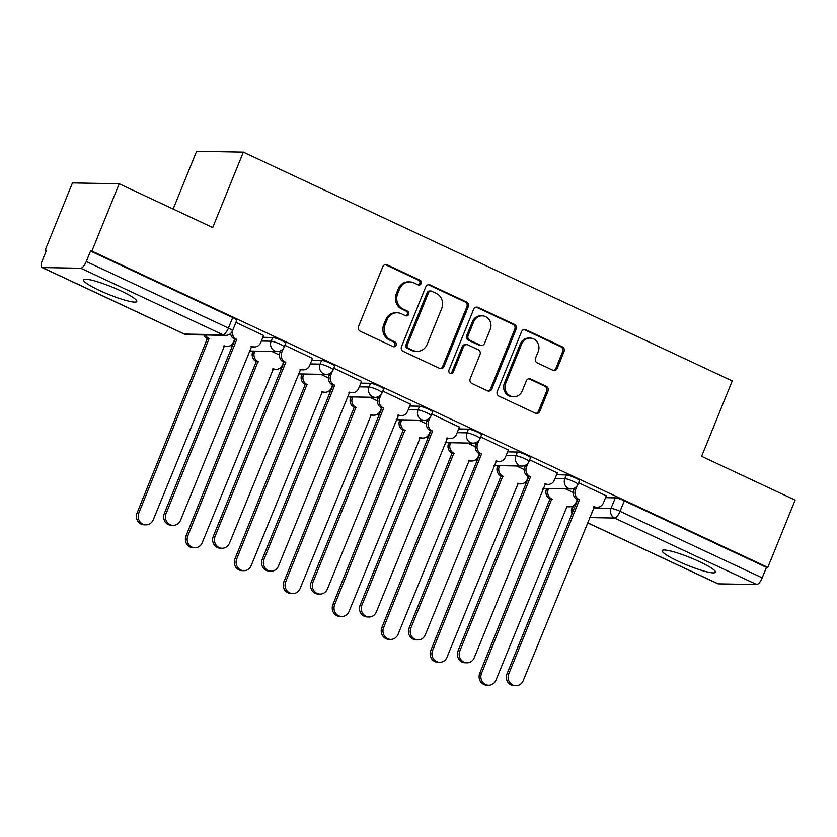 <?xml version="1.0" encoding="UTF-8"?>
<svg xmlns="http://www.w3.org/2000/svg" width="837" height="837" viewBox="0 0 837 837"><rect width="100%" height="100%" fill="white"/><g stroke="black" fill="none" stroke-linecap="round" stroke-linejoin="round"><path stroke-width="1.26" d="M421.157 283.523A2.532 2.354 91.1 0 0 419.944 280.186L387.217 264.869A3.62 3.358 91.1 0 0 382.781 266.752L358.529 326.493A3.62 3.358 91.1 0 0 360.255 331.253L392.982 346.57A2.532 2.354 91.1 0 0 396.089 345.252A2.532 2.354 91.1 0 0 394.876 341.914L390.638 339.937A11.582 10.755 91.1 0 1 385.093 324.704L387.112 319.724A11.582 10.755 91.1 0 1 397.188 312.766A11.582 10.755 91.1 0 1 401.289 313.718L405.516 315.695A2.532 2.354 91.1 0 0 408.623 314.388A2.532 2.354 91.1 0 0 407.41 311.05L403.172 309.073A11.582 10.755 91.1 0 1 397.627 293.839L399.647 288.859A11.582 10.755 91.1 0 1 409.722 281.891A11.582 10.755 91.1 0 1 413.823 282.854L418.05 284.831A2.532 2.354 91.1 0 0 421.157 283.523M418.27 284.925A2.532 2.354 91.1 0 0 418.573 280.165L385.847 264.848A3.62 3.358 91.1 0 0 385.25 264.638M393.202 346.654A2.532 2.354 91.1 0 0 393.516 341.894L389.278 339.916L390.638 339.937M405.736 315.79A2.532 2.354 91.1 0 0 406.039 311.029L401.812 309.041L403.172 309.073M699.439 561.627A28.751 4.07 -157.9 0 0 662.172 550.62A28.751 4.07 -157.9 0 0 678.179 561.24A28.751 4.07 -157.9 0 0 715.457 572.257A28.751 4.07 -157.9 0 0 699.439 561.627M120.779 290.837A28.751 4.07 -157.9 0 0 83.512 279.83A28.751 4.07 -157.9 0 0 99.519 290.449A28.751 4.07 -157.9 0 0 136.797 301.466A28.751 4.07 -157.9 0 0 120.779 290.837M552.818 370.216A3.62 3.358 91.1 0 0 557.254 368.343L564.054 351.582A3.62 3.358 91.1 0 0 562.328 346.821L525.981 329.809A3.62 3.358 91.1 0 0 521.545 331.682L497.293 391.423A3.62 3.358 91.1 0 0 499.019 396.183L535.366 413.196A3.62 3.358 91.1 0 0 539.802 411.323L548.015 391.078A3.62 3.358 91.1 0 0 546.289 386.317L530.731 379.035A3.62 3.358 91.1 0 0 526.306 380.908L522.225 390.952A9.678 8.998 91.1 0 1 513.813 396.769A9.678 8.998 91.1 0 1 505.747 383.241L521.713 343.913A9.678 8.998 91.1 0 1 530.135 338.085A9.678 8.998 91.1 0 1 538.201 351.624L535.534 358.173A3.62 3.358 91.1 0 0 537.27 362.934L552.818 370.216M80.802 268.238L42.227 267.526A7.376 2.521 -64.9 0 1 41.85 267.442A7.376 2.521 -64.9 0 1 42.248 260.715L46.506 250.232L45.146 250.211L72.463 182.926L119.21 183.784L212.724 227.538L243.337 152.146L732.249 380.929L701.636 456.332L795.15 500.097L767.832 567.381L91.892 251.069L90.522 251.037L86.263 261.521L228.428 328.052A7.376 1.046 22.1 0 1 232.529 330.772L236.787 320.289A7.376 1.046 22.1 0 0 232.676 317.568L228.428 328.052A7.376 2.521 -64.9 0 1 222.956 334.758L80.802 268.238A7.376 2.521 -64.9 0 0 86.263 261.521M119.21 183.784L91.892 251.069M468.26 306.75A3.62 3.358 91.1 0 0 466.533 301.99L430.187 284.978A3.62 3.358 91.1 0 0 425.751 286.861L401.498 346.602A3.62 3.358 91.1 0 0 403.225 351.362L439.571 368.364A3.62 3.358 91.1 0 0 444.008 366.491L468.26 306.75L466.9 306.729A3.62 3.358 91.1 0 0 465.163 301.969L428.816 284.957A3.62 3.358 91.1 0 0 428.22 284.747M478.084 307.399L514.431 324.4A3.62 3.358 91.1 0 1 516.157 329.161L491.905 388.902A3.62 3.358 91.1 0 1 487.469 390.785L471.922 383.503A3.62 3.358 91.1 0 1 470.185 378.742L480.019 354.511A3.62 3.358 91.1 0 0 478.293 349.751L467.967 344.928A3.62 3.358 91.1 0 0 463.541 346.8L453.298 372.026A2.532 2.354 91.1 0 1 451.101 373.553A2.532 2.354 91.1 0 1 448.988 370.006L473.648 309.272A3.62 3.358 91.1 0 1 478.084 307.399L476.713 307.367L513.06 324.379L514.431 324.4M605.538 497.67L615.31 497.848L611.052 508.331A7.376 1.046 22.1 0 1 620.05 511.313L762.204 577.844A7.376 2.521 115.1 0 1 756.742 584.55L718.167 583.849A7.376 2.521 115.1 0 1 717.79 583.766L587.333 522.717M45.146 250.211L46.297 250.755M173.154 209.02L196.601 151.288L243.337 152.146M767.832 567.381L766.462 567.36L762.204 577.844M263.592 335.491L235.929 322.391M312.546 358.393L284.883 345.304M361.5 381.306L333.837 368.217M410.454 404.208L382.791 391.12M459.408 427.121L431.746 414.033M508.362 450.034L480.7 436.935M557.316 472.936L529.654 459.848M556.584 474.757L566.356 474.935L564.849 478.659A7.376 1.046 22.1 0 1 572.707 481.129A7.376 1.046 22.1 0 1 577.948 484.372L579.466 480.647A7.376 1.046 -157.9 0 0 574.213 477.414A7.376 1.046 -157.9 0 0 566.356 474.935M507.63 451.854L517.402 452.032L515.895 455.746A7.376 1.046 22.1 0 1 523.753 458.226A7.376 1.046 22.1 0 1 528.994 461.459L530.512 457.745A7.376 1.046 -157.9 0 0 525.259 454.501A7.376 1.046 -157.9 0 0 517.402 452.032M458.676 428.942L468.448 429.119L466.941 432.844A7.376 1.046 22.1 0 1 474.799 435.313A7.376 1.046 22.1 0 1 480.04 438.557L481.557 434.832A7.376 1.046 -157.9 0 0 476.305 431.589A7.376 1.046 -157.9 0 0 468.448 429.119M409.722 406.029L419.494 406.217L417.987 409.931A7.376 1.046 22.1 0 1 425.845 412.4A7.376 1.046 22.1 0 1 431.086 415.644L432.603 411.919A7.376 1.046 -157.9 0 0 427.351 408.686A7.376 1.046 -157.9 0 0 419.494 406.217M360.768 383.126L370.54 383.304L369.033 387.029A7.376 1.046 22.1 0 1 376.891 389.498A7.376 1.046 22.1 0 1 382.132 392.731L383.649 389.017A7.376 1.046 -157.9 0 0 378.397 385.773A7.376 1.046 -157.9 0 0 370.54 383.304M311.814 360.213L321.586 360.391L320.079 364.116A7.376 1.046 22.1 0 1 327.937 366.585A7.376 1.046 22.1 0 1 333.178 369.828L334.695 366.104A7.376 1.046 -157.9 0 0 329.443 362.871A7.376 1.046 -157.9 0 0 321.586 360.391M262.86 337.311L272.632 337.489L271.125 341.203A7.376 1.046 22.1 0 1 278.983 343.683A7.376 1.046 22.1 0 1 284.224 346.916L285.741 343.201A7.376 1.046 -157.9 0 0 280.489 339.958A7.376 1.046 -157.9 0 0 272.632 337.489M606.27 495.849L578.608 482.761M766.462 567.36L624.308 500.84A7.376 1.046 -157.9 0 0 615.31 497.848M90.522 251.037L232.676 317.568M279.422 355.003L271.753 351.414M328.376 377.916L320.707 374.327M377.33 400.818L369.661 397.23M426.284 423.731L418.615 420.143M475.238 446.644L467.569 443.045M524.192 469.547L516.523 465.958M573.146 492.459L565.477 488.871M409.722 281.891L408.351 281.87A11.582 10.755 91.1 0 0 398.286 288.838L399.647 288.859M401.812 309.041A11.582 10.755 91.1 0 1 396.267 293.818L398.286 288.838M397.188 312.766L395.817 312.735A11.582 10.755 91.1 0 0 385.752 319.703L387.112 319.724M389.278 339.916A11.582 10.755 91.1 0 1 383.733 324.683L385.752 319.703M440.178 368.583A3.62 3.358 91.1 0 0 442.637 366.47L466.9 306.729M431.683 291.213A2.532 2.354 91.1 0 0 428.586 292.531L407.295 344.97A2.532 2.354 91.1 0 0 408.508 348.297L412.965 350.389A11.582 10.755 91.1 0 0 417.067 351.341A11.582 10.755 91.1 0 0 427.142 344.384L441.695 308.539A11.582 10.755 91.1 0 0 436.15 293.306L431.683 291.213M430.783 291.004L429.423 290.983A2.532 2.354 91.1 0 0 427.226 292.5L428.586 292.531M417.067 351.341L415.707 351.32A11.582 10.755 91.1 0 1 411.605 350.358L407.138 348.276A2.532 2.354 91.1 0 1 405.924 344.938L427.226 292.5M488.076 390.994A3.62 3.358 91.1 0 0 490.534 388.881L514.797 329.14A3.62 3.358 91.1 0 0 513.06 324.379M466.69 344.624L465.33 344.603A3.62 3.358 91.1 0 0 462.181 346.78L451.938 372.005L453.298 372.026M450.421 373.428A2.532 2.354 91.1 0 0 451.938 372.005M490.231 329.37A9.678 8.998 91.1 0 0 482.164 315.842A9.678 8.998 91.1 0 0 473.752 321.659L468.124 335.522A3.62 3.358 91.1 0 0 469.86 340.282L480.176 345.106A3.62 3.358 91.1 0 0 484.602 343.233L490.231 329.37M482.164 315.842L480.804 315.811A9.678 8.998 91.1 0 0 472.392 321.638L473.752 321.659M481.463 345.409L480.093 345.378A3.62 3.358 91.1 0 1 478.816 345.085L468.5 340.251A3.62 3.358 91.1 0 1 466.764 335.491L472.392 321.638M476.713 307.367A3.62 3.358 91.1 0 0 476.117 307.158M530.135 338.085L528.775 338.064A9.678 8.998 91.1 0 0 520.352 343.881L521.713 343.913M513.813 396.769L512.443 396.748A9.678 8.998 91.1 0 1 504.387 383.21L520.352 343.881M535.973 413.405A3.62 3.358 91.1 0 0 538.432 411.291L546.655 391.046A3.62 3.358 91.1 0 0 544.918 386.286L529.371 379.004A3.62 3.358 91.1 0 0 528.764 378.795M553.424 370.425A3.62 3.358 91.1 0 0 555.883 368.311L562.694 351.55A3.62 3.358 91.1 0 0 560.957 346.79L524.611 329.788A3.62 3.358 91.1 0 0 524.014 329.569M205.62 334.999A7.376 6.853 91.1 0 0 209.083 338.65L138.848 512.997A8.475 7.878 91.1 0 0 145.91 524.851A8.475 7.878 91.1 0 0 153.286 519.756L224.462 345.848A7.376 6.853 91.1 0 0 227.078 346.455A7.376 6.853 91.1 0 0 233.481 342.019L234.653 339.152M227.078 346.455L225.299 346.424A7.376 6.853 -88.9 0 1 223.761 346.204M145.91 524.851L144.142 524.82A8.475 7.878 -88.9 0 1 137.08 512.966L207.314 338.619A7.376 6.853 -88.9 0 1 203.841 334.967M207.785 338.839L209.553 338.87M232.33 331.222A7.376 6.853 91.1 0 0 236.348 339.152L234.569 339.111A7.376 6.853 -88.9 0 1 230.552 333.544M236.819 339.372L166.103 513.5A8.475 7.878 91.1 0 0 173.165 525.354A8.475 7.878 91.1 0 0 180.541 520.258L251.717 346.34A7.376 6.853 91.1 0 0 254.333 346.947L252.554 346.916A7.376 6.853 -88.9 0 1 251.016 346.696M173.165 525.354L171.397 525.322A8.475 7.878 -88.9 0 1 164.334 513.468L235.04 339.33M254.333 346.947A7.376 6.853 91.1 0 0 260.746 342.521L263.645 335.365M254.814 351.101L254.511 351.854A7.376 6.853 91.1 0 0 258.037 361.553L187.802 535.91A8.475 7.878 91.1 0 0 194.864 547.764A8.475 7.878 91.1 0 0 202.24 542.669L273.417 368.751A7.376 6.853 91.1 0 0 276.032 369.358A7.376 6.853 91.1 0 0 282.435 364.922L283.607 362.055M276.032 369.358L274.254 369.326A7.376 6.853 -88.9 0 1 272.716 369.107M194.864 547.764L193.096 547.733A8.475 7.878 -88.9 0 1 186.034 535.879L256.268 361.521A7.376 6.853 -88.9 0 1 252.743 351.822L254.511 351.854M253.046 351.069L252.743 351.822M256.739 361.741L258.507 361.772M303.768 374.013L303.465 374.767A7.376 6.853 91.1 0 0 306.991 384.465L236.756 558.823A8.475 7.878 91.1 0 0 243.818 570.677A8.475 7.878 91.1 0 0 251.194 565.571L322.371 391.664A7.376 6.853 91.1 0 0 324.986 392.271A7.376 6.853 91.1 0 0 331.389 387.834L332.561 384.968M324.986 392.271L323.208 392.239A7.376 6.853 -88.9 0 1 321.67 392.019M243.818 570.677L242.05 570.646A8.475 7.878 -88.9 0 1 234.988 558.781L305.223 384.434A7.376 6.853 -88.9 0 1 301.697 374.735L303.465 374.767M302 373.982L301.697 374.735M305.693 384.654L307.461 384.685M283.314 348.537L281.766 352.356A7.376 6.853 91.1 0 0 285.302 362.055L283.523 362.023A7.376 6.853 -88.9 0 1 279.997 352.325L280.625 350.776M285.773 362.275L215.057 536.412A8.475 7.878 91.1 0 0 222.119 548.266A8.475 7.878 91.1 0 0 229.495 543.161L300.671 369.253A7.376 6.853 91.1 0 0 303.287 369.86L301.508 369.828A7.376 6.853 -88.9 0 1 299.97 369.609M222.119 548.266L220.351 548.235A8.475 7.878 -88.9 0 1 213.289 536.381L283.994 362.243M303.287 369.86A7.376 6.853 91.1 0 0 309.7 365.424L312.599 358.278M332.268 371.45L330.72 375.269A7.376 6.853 91.1 0 0 334.256 384.968L332.477 384.936A7.376 6.853 -88.9 0 1 328.951 375.238L329.579 373.679M334.727 385.187L264.011 559.315A8.475 7.878 91.1 0 0 271.073 571.169A8.475 7.878 91.1 0 0 278.449 566.074L349.625 392.155A7.376 6.853 91.1 0 0 352.241 392.773L350.462 392.741A7.376 6.853 -88.9 0 1 348.924 392.522M271.073 571.169L269.305 571.137A8.475 7.878 -88.9 0 1 262.243 559.283L332.948 385.156M352.241 392.773A7.376 6.853 91.1 0 0 358.654 388.337L361.553 381.18M352.722 396.916L352.419 397.669A7.376 6.853 91.1 0 0 355.945 407.378L285.71 581.725A8.475 7.878 91.1 0 0 292.772 593.579A8.475 7.878 91.1 0 0 300.148 588.484L371.325 414.566A7.376 6.853 91.1 0 0 373.94 415.183A7.376 6.853 91.1 0 0 380.343 410.747L381.515 407.881M373.94 415.183L372.162 415.142A7.376 6.853 -88.9 0 1 370.624 414.922M292.772 593.579L291.004 593.548A8.475 7.878 -88.9 0 1 283.942 581.694L354.177 407.337A7.376 6.853 -88.9 0 1 350.651 397.638L352.419 397.669M350.954 396.884L350.651 397.638M354.647 407.556L356.416 407.598M401.676 419.829L401.373 420.582A7.376 6.853 91.1 0 0 404.899 430.281L334.664 604.638A8.475 7.878 91.1 0 0 341.726 616.492A8.475 7.878 91.1 0 0 349.102 611.387L420.279 437.479A7.376 6.853 91.1 0 0 422.894 438.086A7.376 6.853 91.1 0 0 429.297 433.65L430.469 430.783M422.894 438.086L421.116 438.054A7.376 6.853 -88.9 0 1 419.578 437.835M341.726 616.492L339.958 616.461A8.475 7.878 -88.9 0 1 332.896 604.607L403.131 430.249A7.376 6.853 -88.9 0 1 399.605 420.551L401.373 420.582M399.908 419.797L399.605 420.551M403.601 430.469L405.37 430.5M450.63 442.742L450.327 443.495A7.376 6.853 91.1 0 0 453.853 453.194L383.618 627.541A8.475 7.878 91.1 0 0 390.68 639.395A8.475 7.878 91.1 0 0 398.056 634.3L469.233 460.392A7.376 6.853 91.1 0 0 471.848 460.999A7.376 6.853 91.1 0 0 478.251 456.563L479.423 453.696M471.848 460.999L470.07 460.967A7.376 6.853 -88.9 0 1 468.532 460.748M390.68 639.395L388.912 639.363A8.475 7.878 -88.9 0 1 381.85 627.509L452.085 453.162A7.376 6.853 -88.9 0 1 448.559 443.464L450.327 443.495M448.862 442.71L448.559 443.464M452.555 453.382L454.324 453.413M381.222 394.353L379.674 398.171A7.376 6.853 91.1 0 0 383.21 407.87L381.431 407.839A7.376 6.853 -88.9 0 1 377.905 398.14L378.533 396.592M383.681 408.09L312.965 582.228A8.475 7.878 91.1 0 0 320.027 594.082A8.475 7.878 91.1 0 0 327.403 588.986L398.579 415.068A7.376 6.853 91.1 0 0 401.195 415.675L399.416 415.644A7.376 6.853 -88.9 0 1 397.878 415.424M320.027 594.082L318.259 594.05A8.475 7.878 -88.9 0 1 311.197 582.196L381.902 408.058M401.195 415.675A7.376 6.853 91.1 0 0 407.609 411.239L410.507 404.093M430.176 417.265L428.628 421.084A7.376 6.853 91.1 0 0 432.164 430.783L430.385 430.752A7.376 6.853 -88.9 0 1 426.86 421.053L427.487 419.494M432.624 431.003L361.919 605.141A8.475 7.878 91.1 0 0 368.981 616.995A8.475 7.878 91.1 0 0 376.357 611.889L447.533 437.981A7.376 6.853 91.1 0 0 450.149 438.588L448.37 438.557A7.376 6.853 -88.9 0 1 446.832 438.337M368.981 616.995L367.213 616.953A8.475 7.878 -88.9 0 1 360.151 605.099L430.856 430.971M450.149 438.588A7.376 6.853 91.1 0 0 456.563 434.152L459.461 426.996M479.13 440.168L477.582 443.987A7.376 6.853 91.1 0 0 481.108 453.696L479.339 453.654A7.376 6.853 -88.9 0 1 475.814 443.955L476.441 442.407M481.578 453.916L410.873 628.043A8.475 7.878 91.1 0 0 417.935 639.897A8.475 7.878 91.1 0 0 425.311 634.802L496.487 460.884A7.376 6.853 91.1 0 0 499.103 461.49L497.324 461.459A7.376 6.853 -88.9 0 1 495.786 461.239M417.935 639.897L416.167 639.866A8.475 7.878 -88.9 0 1 409.105 628.012L479.81 453.874M499.103 461.49A7.376 6.853 91.1 0 0 505.506 457.065L508.415 449.908M499.584 465.644L499.281 466.397A7.376 6.853 91.1 0 0 502.807 476.096L432.572 650.454A8.475 7.878 91.1 0 0 439.634 662.308A8.475 7.878 91.1 0 0 447.01 657.212L518.187 483.294A7.376 6.853 91.1 0 0 520.802 483.901A7.376 6.853 91.1 0 0 527.205 479.465L528.377 476.598M520.802 483.901L519.024 483.87A7.376 6.853 -88.9 0 1 517.486 483.65M439.634 662.308L437.866 662.276A8.475 7.878 -88.9 0 1 430.804 650.422L501.039 476.065A7.376 6.853 -88.9 0 1 497.513 466.366L499.281 466.397M497.816 465.613L497.513 466.366M501.509 476.284L503.278 476.316M528.084 463.081L526.536 466.9A7.376 6.853 91.1 0 0 530.062 476.598L528.293 476.567A7.376 6.853 -88.9 0 1 524.768 466.868L525.395 465.32M530.532 476.818L459.827 650.956A8.475 7.878 91.1 0 0 466.889 662.81A8.475 7.878 91.1 0 0 474.265 657.704L545.442 483.796A7.376 6.853 91.1 0 0 548.057 484.403L546.279 484.372A7.376 6.853 -88.9 0 1 544.741 484.152M466.889 662.81L465.121 662.778A8.475 7.878 -88.9 0 1 458.059 650.924L528.764 476.787M548.057 484.403A7.376 6.853 91.1 0 0 554.46 479.967L557.369 472.821M548.538 488.557L548.235 489.31A7.376 6.853 91.1 0 0 551.761 499.009L481.526 673.366A8.475 7.878 91.1 0 0 488.588 685.221A8.475 7.878 91.1 0 0 495.964 680.115L567.141 506.207A7.376 6.853 91.1 0 0 569.756 506.814A7.376 6.853 91.1 0 0 576.159 502.378L577.331 499.511M569.756 506.814L567.978 506.783A7.376 6.853 -88.9 0 1 566.44 506.563M488.588 685.221L486.82 685.189A8.475 7.878 -88.9 0 1 479.758 673.325L549.993 498.978A7.376 6.853 -88.9 0 1 546.467 489.279L548.235 489.31M546.77 488.526L546.467 489.279M550.464 499.197L552.232 499.229M577.038 485.994L575.49 489.812A7.376 6.853 91.1 0 0 579.016 499.511L577.248 499.48A7.376 6.853 -88.9 0 1 573.722 489.781L574.349 488.222M579.486 499.731L508.781 673.858A8.475 7.878 91.1 0 0 515.843 685.712A8.475 7.878 91.1 0 0 523.219 680.617L594.396 506.699A7.376 6.853 91.1 0 0 597.011 507.316L595.233 507.285A7.376 6.853 -88.9 0 1 593.695 507.065M515.843 685.712L514.075 685.681A8.475 7.878 -88.9 0 1 507.013 673.827L577.718 499.699M597.011 507.316A7.376 6.853 91.1 0 0 603.414 502.88L606.323 495.724M418.573 280.165L419.944 280.186M393.516 341.894L394.876 341.914M406.039 311.029L407.41 311.05M573.188 505.893L572.487 507.62L574.485 507.661M593.307 508.007L611.052 508.331A7.376 6.853 -88.9 0 0 614.578 518.03L589.426 517.569M587.365 522.633L718.167 583.849M756.742 584.55L614.578 518.03A7.376 2.521 -64.9 0 0 620.05 511.313L624.308 500.84M42.227 267.526L184.381 334.057L222.956 334.758A7.376 6.853 91.1 0 0 225.561 335.365A7.376 7.376 0 0 0 232.529 330.772M555.067 478.482L564.849 478.659A7.376 6.853 -88.9 0 0 568.375 488.358A7.376 6.853 -88.9 0 0 570.98 488.965A7.376 7.376 0 0 0 577.948 484.372M506.113 455.569L515.895 455.746A7.376 6.853 -88.9 0 0 519.421 465.445A7.376 6.853 -88.9 0 0 522.026 466.063A7.376 7.376 0 0 0 528.994 461.459M457.159 432.666L466.941 432.844A7.376 6.853 -88.9 0 0 470.467 442.543A7.376 6.853 -88.9 0 0 473.083 443.15A7.376 7.376 0 0 0 480.04 438.557M408.205 409.753L417.987 409.931A7.376 6.853 -88.9 0 0 421.513 419.63A7.376 6.853 -88.9 0 0 424.129 420.237A7.376 7.376 0 0 0 431.086 415.644M359.251 386.84L369.033 387.029A7.376 6.853 -88.9 0 0 372.559 396.728A7.376 6.853 -88.9 0 0 375.175 397.334A7.376 7.376 0 0 0 382.132 392.731M310.297 363.938L320.079 364.116A7.376 6.853 -88.9 0 0 323.605 373.815A7.376 6.853 -88.9 0 0 326.221 374.421A7.376 7.376 0 0 0 333.178 369.828M261.343 341.025L271.125 341.203A7.376 6.853 -88.9 0 0 274.651 350.902A7.376 6.853 -88.9 0 0 277.267 351.519A7.376 7.376 0 0 0 284.224 346.916M232.027 344.31A7.376 6.853 91.1 0 0 232.372 345.911M280.981 367.223A7.376 6.853 91.1 0 0 281.326 368.824M329.935 390.126A7.376 6.853 91.1 0 0 330.28 391.726M378.889 413.039A7.376 6.853 91.1 0 0 379.234 414.639M427.843 435.941A7.376 6.853 91.1 0 0 428.188 437.552M476.797 458.854A7.376 6.853 91.1 0 0 477.142 460.455M525.751 481.767A7.376 6.853 91.1 0 0 526.096 483.367M572.571 506.218L571.933 507.787A7.376 1.046 22.1 0 1 572.487 507.62A7.376 6.853 -88.9 0 0 572.299 513.039M186.996 334.664A7.376 6.853 91.1 0 1 184.381 334.057A7.376 2.521 115.1 0 1 184.004 333.963A7.376 7.376 0 0 0 186.996 334.664L225.561 335.365M396.267 293.818L397.627 293.839M383.733 324.683L385.093 324.704M385.847 264.848L387.217 264.869M442.637 366.47L444.008 366.491M428.816 284.957L430.187 284.978M465.163 301.969L466.533 301.99M405.924 344.938L407.295 344.97M407.138 348.276L408.508 348.297M411.605 350.358L412.965 350.389M514.797 329.14L516.157 329.161M490.534 388.881L491.905 388.902M462.181 346.78L463.541 346.8M466.764 335.491L468.124 335.522M468.5 340.251L469.86 340.282M478.816 345.085L480.176 345.106M504.387 383.21L505.747 383.241M529.371 379.004L530.731 379.035M544.918 386.286L546.289 386.317M546.655 391.046L548.015 391.078M538.432 411.291L539.802 411.323M524.611 329.788L525.981 329.809M560.957 346.79L562.328 346.821M562.694 351.55L564.054 351.582M555.883 368.311L557.254 368.343M223.908 345.838L224.462 345.848M207.314 338.619L209.083 338.65M137.08 512.966L138.848 512.997M236.348 339.152L234.569 339.111M251.717 346.34L251.163 346.33M166.103 513.5L164.334 513.468M272.862 368.74L273.417 368.751M256.268 361.521L258.037 361.553M186.034 535.879L187.802 535.91M321.816 391.653L322.371 391.664M305.223 384.434L306.991 384.465M234.988 558.781L236.756 558.823M285.302 362.055L283.523 362.023M281.766 352.356L279.997 352.325M300.671 369.253L300.117 369.243M215.057 536.412L213.289 536.381M334.256 384.968L332.477 384.936M330.72 375.269L328.951 375.238M349.625 392.155L349.071 392.145M264.011 559.315L262.243 559.283M370.77 414.556L371.325 414.566M354.177 407.337L355.945 407.378M283.942 581.694L285.71 581.725M419.724 437.469L420.279 437.479M403.131 430.249L404.899 430.281M332.896 604.607L334.664 604.638M468.678 460.381L469.233 460.392M452.085 453.162L453.853 453.194M381.85 627.509L383.618 627.541M383.21 407.87L381.431 407.839M379.674 398.171L377.905 398.14M398.579 415.068L398.025 415.058M312.965 582.228L311.197 582.196M432.164 430.783L430.385 430.752M428.628 421.084L426.86 421.053M447.533 437.981L446.979 437.971M361.919 605.141L360.151 605.099M481.108 453.696L479.339 453.654M477.582 443.987L475.814 443.955M496.487 460.884L495.933 460.873M410.873 628.043L409.105 628.012M517.632 483.284L518.187 483.294M501.039 476.065L502.807 476.096M430.804 650.422L432.572 650.454M530.062 476.598L528.293 476.567M526.536 466.9L524.768 466.868M545.442 483.796L544.887 483.786M459.827 650.956L458.059 650.924M566.586 506.197L567.141 506.207M549.993 498.978L551.761 499.009M479.758 673.325L481.526 673.366M579.016 499.511L577.248 499.48M575.49 489.812L573.722 489.781M594.396 506.699L593.841 506.699M508.781 673.858L507.013 673.827M277.267 351.519L249.269 351.006M231.577 344.75A7.376 7.376 0 0 0 232.131 346.508M326.221 374.421L298.223 373.909M280.531 367.663A7.376 7.376 0 0 0 281.086 369.42M375.175 397.334L347.177 396.822M329.485 390.565A7.376 7.376 0 0 0 330.04 392.333M424.129 420.237L396.131 419.724M378.439 413.478A7.376 7.376 0 0 0 378.994 415.236M473.083 443.15L445.085 442.637M427.393 436.38A7.376 7.376 0 0 0 427.948 438.149M522.026 466.063L494.039 465.55M476.347 459.293A7.376 7.376 0 0 0 476.902 461.051M570.98 488.965L542.993 488.452M525.301 482.206A7.376 7.376 0 0 0 525.856 483.964M571.933 507.787A7.376 7.376 0 0 0 572.058 513.636M41.85 267.442L184.004 333.963"/></g></svg>
